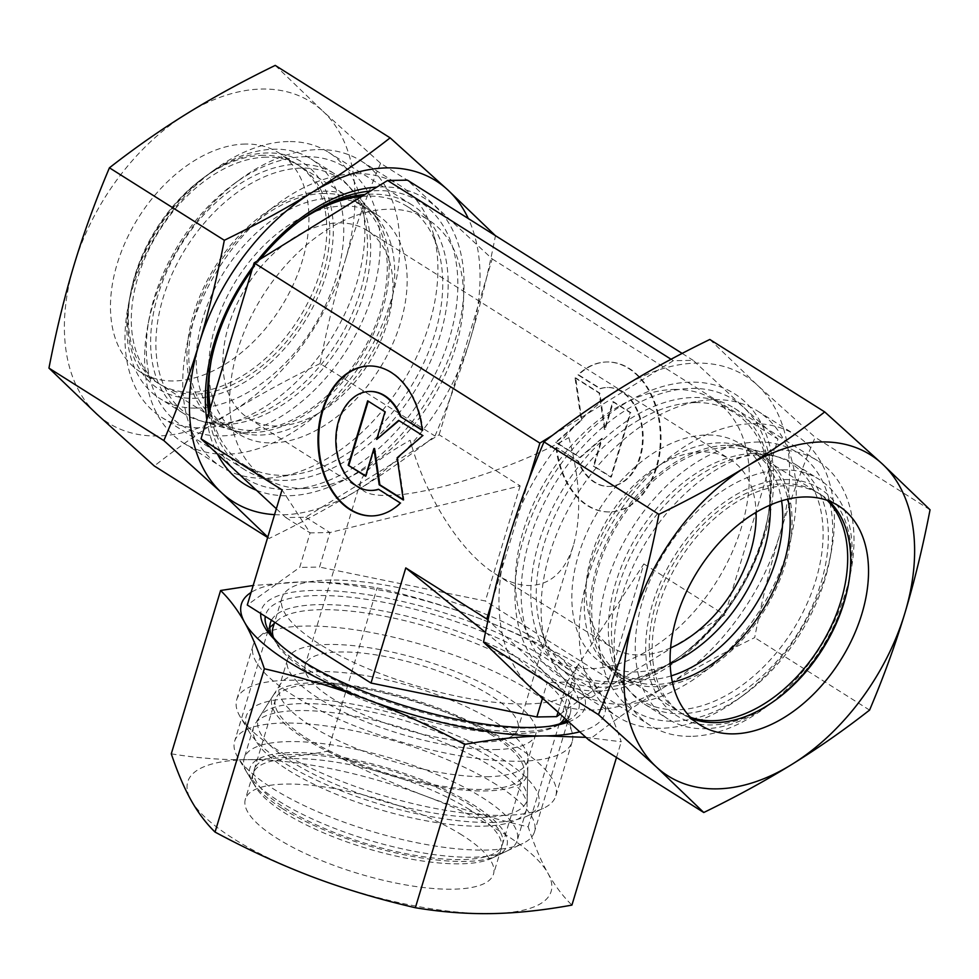 <?xml version="1.0" encoding="UTF-8"?>
<svg xmlns="http://www.w3.org/2000/svg" width="979" height="979" viewBox="0 0 979 979"><rect width="100%" height="100%" fill="white"/><g stroke="black" fill="none" stroke-linecap="round" stroke-linejoin="round"><path stroke-width="0.73" stroke-dasharray="4.89 3.67" d="M695.359 402.589A152.748 99.234 -57.8 0 1 734.691 412.991A152.748 99.234 -57.8 0 1 751.725 568.273A152.748 99.234 -57.8 0 1 611.055 681.812A152.748 99.234 -57.8 0 1 571.736 671.398A152.748 99.234 -57.8 0 1 540.934 628.469A152.748 99.234 -57.8 0 1 569.276 489.267A152.748 99.234 -57.8 0 1 682.681 403.703A152.748 99.234 -57.8 0 1 695.359 402.589M674.531 389.446A152.748 99.234 -57.8 0 1 713.862 399.86A152.748 99.234 -57.8 0 1 730.885 555.13A152.748 99.234 -57.8 0 1 590.227 668.669A152.748 99.234 -57.8 0 1 550.896 658.255A152.748 99.234 -57.8 0 1 533.861 502.986A152.748 99.234 -57.8 0 1 674.531 389.446M714.658 399.652A166.638 108.253 -57.8 0 1 757.562 411.009A166.638 108.253 -57.8 0 1 776.139 580.4A166.638 108.253 -57.8 0 1 622.693 704.256A166.638 108.253 -57.8 0 1 579.788 692.899A166.638 108.253 -57.8 0 1 546.184 646.067A166.638 108.253 -57.8 0 1 577.12 494.211A166.638 108.253 -57.8 0 1 700.829 400.864A166.638 108.253 -57.8 0 1 714.658 399.652M752.778 423.687A166.638 108.253 -57.8 0 1 795.682 435.043A166.638 108.253 -57.8 0 1 831.208 552.107A166.638 108.253 -57.8 0 1 738.851 698.553A166.638 108.253 -57.8 0 1 660.813 728.29A166.638 108.253 -57.8 0 1 617.896 716.934A166.638 108.253 -57.8 0 1 599.319 547.542A166.638 108.253 -57.8 0 1 752.778 423.687M757.868 442.006A152.748 99.234 -57.8 0 1 829.764 559.731A152.748 99.234 -57.8 0 1 745.117 693.964A152.748 99.234 -57.8 0 1 673.564 721.229A152.748 99.234 -57.8 0 1 606.601 583.447A152.748 99.234 -57.8 0 1 757.868 442.006M318.187 149.616A166.638 108.253 -57.8 0 1 361.104 160.972A166.638 108.253 -57.8 0 1 379.681 330.364A166.638 108.253 -57.8 0 1 226.222 454.219A166.638 108.253 -57.8 0 1 183.318 442.863A166.638 108.253 -57.8 0 1 147.792 325.799A166.638 108.253 -57.8 0 1 240.149 179.353A166.638 108.253 -57.8 0 1 318.187 149.616M305.436 156.677A152.748 99.234 -57.8 0 1 372.399 294.459A152.748 99.234 -57.8 0 1 221.132 435.9A152.748 99.234 -57.8 0 1 149.236 318.175A152.748 99.234 -57.8 0 1 233.883 183.942A152.748 99.234 -57.8 0 1 305.436 156.677M356.307 173.65A166.638 108.253 -57.8 0 1 399.212 185.007A166.638 108.253 -57.8 0 1 432.816 231.839A166.638 108.253 -57.8 0 1 401.879 383.695A166.638 108.253 -57.8 0 1 278.171 477.042A166.638 108.253 -57.8 0 1 264.342 478.266A166.638 108.253 -57.8 0 1 221.438 466.897A166.638 108.253 -57.8 0 1 202.861 297.506A166.638 108.253 -57.8 0 1 356.307 173.65M361.789 196.412A152.748 99.234 -57.8 0 1 367.945 196.094A152.748 99.234 -57.8 0 1 407.264 206.508A152.748 99.234 -57.8 0 1 438.066 249.437A152.748 99.234 -57.8 0 1 409.724 388.639A152.748 99.234 -57.8 0 1 296.319 474.203A152.748 99.234 -57.8 0 1 283.641 475.317A152.748 99.234 -57.8 0 1 244.309 464.915A152.748 99.234 -57.8 0 1 210.338 407.949M304.469 488.46A152.748 99.234 122.2 0 0 445.139 374.92A152.748 99.234 122.2 0 0 428.104 219.651A152.748 99.234 122.2 0 0 388.773 209.237A152.748 99.234 122.2 0 0 248.115 322.776A152.748 99.234 122.2 0 0 265.138 478.058A152.748 99.234 122.2 0 0 304.469 488.46M273.52 637.598A152.748 45.426 16.8 0 0 367.798 701.87A152.748 45.426 16.8 0 0 517.475 733.589A152.748 45.426 16.8 0 0 559.474 723.934M564.442 718.305A152.748 45.426 16.8 0 0 565.483 715.796A152.748 45.426 16.8 0 0 565.458 707.254A152.748 45.426 16.8 0 0 472.796 642.248A152.748 45.426 16.8 0 0 321.014 609.697A152.748 45.426 16.8 0 0 277.767 620.392A152.748 45.426 16.8 0 0 273.019 627.49M526.421 703.974A152.748 45.426 16.8 0 0 574.416 686.181A152.748 45.426 16.8 0 0 493.857 617.676A152.748 45.426 16.8 0 0 329.96 580.082A152.748 45.426 16.8 0 0 281.952 597.875A152.748 45.426 16.8 0 0 362.524 666.369A152.748 45.426 16.8 0 0 526.421 703.974M519.763 761.209A166.638 49.562 16.8 0 0 572.14 741.788A166.638 49.562 16.8 0 0 572.115 732.476A166.638 49.562 16.8 0 0 471.021 661.559A166.638 49.562 16.8 0 0 305.448 626.046A166.638 49.562 16.8 0 0 258.26 637.708A166.638 49.562 16.8 0 0 253.084 645.467A166.638 49.562 16.8 0 0 340.973 720.189A166.638 49.562 16.8 0 0 519.763 761.209M503.414 815.372A166.638 49.562 16.8 0 0 543.382 808.348A166.638 49.562 16.8 0 0 555.778 795.964A166.638 49.562 16.8 0 0 467.889 721.229A166.638 49.562 16.8 0 0 289.099 680.221A166.638 49.562 16.8 0 0 236.734 699.63A166.638 49.562 16.8 0 0 240.21 716.812A166.638 49.562 16.8 0 0 503.414 815.372M490.65 822.433A152.748 45.426 16.8 0 0 527.289 815.984A152.748 45.426 16.8 0 0 477.985 745.435A152.748 45.426 16.8 0 0 294.202 698.541A152.748 45.426 16.8 0 0 249.376 732.084A152.748 45.426 16.8 0 0 490.65 822.433M670.578 647.914A111.092 72.165 -57.8 0 1 640.413 655A111.092 72.165 -57.8 0 1 611.814 647.425A111.092 72.165 -57.8 0 1 599.429 534.497A111.092 72.165 -57.8 0 1 701.723 451.919A111.092 72.165 -57.8 0 1 730.334 459.494A111.092 72.165 -57.8 0 1 756.094 512.311M568.86 437.625C580.204 479.906 581.71 515.86 573.388 545.474C565.152 571.295 550.785 584.647 530.288 585.54C519.494 585.662 508.064 581.942 495.986 574.379C461.097 552.841 425.865 497.809 410.14 440.281C381.112 456.569 364.629 470.226 360.688 481.252C359.403 485.608 360.664 489.01 364.494 491.458C369.034 494.273 376.67 495.594 387.403 495.435C428.68 495.362 515.174 467.803 568.86 437.625M338.587 222.906A111.092 72.165 -57.8 0 1 367.186 230.481A111.092 72.165 -57.8 0 1 379.571 343.409A111.092 72.165 -57.8 0 1 277.277 425.987A111.092 72.165 -57.8 0 1 248.666 418.412A111.092 72.165 -57.8 0 1 236.282 305.485A111.092 72.165 -57.8 0 1 338.587 222.906M671.215 675.865A129.607 84.194 -57.8 0 1 647.743 679.769A129.607 84.194 -57.8 0 1 614.371 670.933A129.607 84.194 -57.8 0 1 602.587 660.947A129.607 84.194 -57.8 0 1 605.157 528.66A129.607 84.194 -57.8 0 1 719.271 442.851A129.607 84.194 -57.8 0 1 738.558 445.347A129.607 84.194 -57.8 0 1 752.643 451.674A129.607 84.194 -57.8 0 1 781.597 500.844M670.125 663.823A129.607 84.194 -57.8 0 1 635.31 671.924A129.607 84.194 -57.8 0 1 601.938 663.089A129.607 84.194 -57.8 0 1 587.486 531.34A129.607 84.194 -57.8 0 1 706.838 435.006A129.607 84.194 -57.8 0 1 740.21 443.83A129.607 84.194 -57.8 0 1 770.253 505.054M754.417 453.424A140.254 91.108 -57.8 0 1 775.295 456.128A140.254 91.108 -57.8 0 1 811.077 593.972A140.254 91.108 -57.8 0 1 677.015 709.812A140.254 91.108 -57.8 0 1 628.151 689.449A140.254 91.108 -57.8 0 1 630.929 546.294A140.254 91.108 -57.8 0 1 754.417 453.424M331.257 198.137A129.607 84.194 -57.8 0 1 364.629 206.973A129.607 84.194 -57.8 0 1 376.413 216.959A129.607 84.194 -57.8 0 1 373.843 349.246A129.607 84.194 -57.8 0 1 259.729 435.055A129.607 84.194 -57.8 0 1 240.442 432.559A129.607 84.194 -57.8 0 1 226.357 426.232A129.607 84.194 -57.8 0 1 211.905 294.471A129.607 84.194 -57.8 0 1 331.257 198.137M224.583 424.482A140.254 91.108 122.2 0 0 348.071 331.612A140.254 91.108 122.2 0 0 350.849 188.457A140.254 91.108 122.2 0 0 301.985 168.094A140.254 91.108 122.2 0 0 167.923 283.934A140.254 91.108 122.2 0 0 203.705 421.778A140.254 91.108 122.2 0 0 224.583 424.482M343.69 205.982A129.607 84.194 -57.8 0 1 377.062 214.817A129.607 84.194 -57.8 0 1 391.514 346.566A129.607 84.194 -57.8 0 1 272.162 442.9A129.607 84.194 -57.8 0 1 238.79 434.076A129.607 84.194 -57.8 0 1 224.35 302.327A129.607 84.194 -57.8 0 1 343.69 205.982M483.026 742.082A111.092 33.041 16.8 0 0 517.928 729.135A111.092 33.041 16.8 0 0 459.347 679.316A111.092 33.041 16.8 0 0 340.141 651.977A111.092 33.041 16.8 0 0 305.228 664.912A111.092 33.041 16.8 0 0 363.821 714.731A111.092 33.041 16.8 0 0 483.026 742.082M486.734 776.739A129.607 38.548 16.8 0 0 527.461 761.638A129.607 38.548 16.8 0 0 527.962 758.419A129.607 38.548 16.8 0 0 454.403 701.515A129.607 38.548 16.8 0 0 320.047 671.606A129.607 38.548 16.8 0 0 280.679 683.758A129.607 38.548 16.8 0 0 279.309 686.707A129.607 38.548 16.8 0 0 347.667 744.835A129.607 38.548 16.8 0 0 486.734 776.739M494.933 749.584A129.607 38.548 16.8 0 0 535.66 734.483A129.607 38.548 16.8 0 0 467.301 676.367A129.607 38.548 16.8 0 0 328.234 644.463A129.607 38.548 16.8 0 0 287.508 659.565A129.607 38.548 16.8 0 0 355.866 717.68A129.607 38.548 16.8 0 0 494.933 749.584M482.61 817.367A140.254 41.718 16.8 0 0 527.228 797.555A140.254 41.718 16.8 0 0 447.636 735.963A140.254 41.718 16.8 0 0 302.23 703.607A140.254 41.718 16.8 0 0 259.631 716.763A140.254 41.718 16.8 0 0 327.145 780.642A140.254 41.718 16.8 0 0 482.61 817.367M372.044 515.921A74.991 52.462 -91 0 0 372.375 515.921A74.991 52.462 -91 0 0 401.047 503.059L379.118 489.231A49.488 34.632 89 0 1 378.665 489.365M400.387 503.059L401.047 503.059M371.616 490.43A49.488 34.632 89 0 1 336.752 446.448A49.488 34.632 89 0 1 363.123 392.652A49.488 34.632 89 0 1 369.964 391.465M556.684 447.489A74.991 52.462 -91 0 0 609.795 511.931A74.991 52.462 -91 0 0 660.397 426.416A74.991 52.462 -91 0 0 607.286 361.973A74.991 52.462 -91 0 0 578.613 374.847L600.543 388.663A49.488 34.632 89 0 1 607.714 387.476A49.488 34.632 89 0 1 642.885 431.213A49.488 34.632 89 0 1 616.537 485.241A49.488 34.632 89 0 1 609.366 486.441A49.488 34.632 89 0 1 578.601 461.317L556.684 447.489L577.94 461.329A49.488 34.632 -91 0 0 608.705 486.453A49.488 34.632 -91 0 0 615.877 485.254A49.488 34.632 -91 0 0 642.224 431.225A49.488 34.632 -91 0 0 607.053 387.476A49.488 34.632 -91 0 0 599.882 388.675L577.953 374.859A74.991 52.462 89 0 1 606.625 361.985A74.991 52.462 89 0 1 659.736 426.428A74.991 52.462 89 0 1 609.134 511.944A74.991 52.462 89 0 1 556.023 447.501M600.543 388.663L599.882 388.675M578.613 374.847L577.953 374.859M578.601 461.317L577.94 461.329M575.04 377.906L599.148 393.117L604.435 429.377L612.781 401.708L630.146 412.661L610.688 477.091L593.335 466.139L601.681 438.47L579.703 457.536L555.595 442.337L581.183 420.126L575.04 377.906L575.701 377.894L581.844 420.126L556.256 442.324L580.363 457.536L602.342 438.457L593.996 466.126L611.349 477.079L630.806 412.648L613.441 401.696L605.095 429.365L599.809 393.105L575.701 377.894M599.809 393.105L599.148 393.117M605.095 429.365L604.435 429.377M613.441 401.696L612.781 401.708M630.806 412.648L630.146 412.661M611.349 477.079L610.688 477.091M593.996 466.126L593.335 466.139M602.342 438.457L601.681 438.47M580.363 457.536L579.703 457.536M556.256 442.324L555.595 442.337M581.844 420.126L581.183 420.126M378.457 489.243L379.118 489.231M422.267 429.952L422.977 430.405A74.991 52.462 -91 0 0 369.866 365.962A74.991 52.462 -91 0 0 369.536 365.975M422.316 430.417L422.977 430.405M365.669 475.843L366.219 476.198L374.565 448.529M365.559 476.21L366.219 476.198M403.226 499.535L403.96 500L397.817 457.78L423.405 435.569L399.016 420.615M403.299 500.012L403.96 500M397.156 457.78L397.817 457.78M422.744 435.582L423.405 435.569M398.637 420.37L399.297 420.37M377.319 439.436L385.665 411.767L368.202 401.182M385.004 411.78L385.665 411.767M367.651 400.827L368.312 400.827M276.347 508.75L285.819 517.561L305.656 517.218L439.118 434.786L520.13 485.878L329.96 532.539L310.11 532.882L282.038 489.867M285.819 517.561L310.11 532.882L299.684 567.416L247.283 605.01M305.656 517.218L329.96 532.539L319.533 567.074L299.684 567.416M520.13 485.878L485.364 601.008L319.533 567.074M485.474 632.422L547.273 682.436L542.464 698.37M559.976 714.278L609.097 679.047L643.864 563.904L567.11 682.106L591.414 697.427L571.577 697.758L547.273 682.436L567.11 682.106L557.944 712.455M609.097 679.047L485.364 601.008M492.449 600.225L528.795 479.869M571.577 697.758L488.031 620.148M643.864 563.904L724.864 614.996L591.414 697.427M211.219 360.48A152.748 99.234 -57.8 0 1 298.779 221.646M439.118 434.786L492.217 258.921L407.423 180.148M552.584 435.276L673.344 360.688L693.181 360.358L777.962 439.13L724.864 614.996M671.068 359.256L673.344 360.688M682.167 353.407L693.181 360.358M492.217 258.921L777.962 439.13M759.006 454.807A141.637 92.014 -57.8 0 1 780.079 457.536A141.637 92.014 -57.8 0 1 795.474 464.462A141.637 92.014 -57.8 0 1 811.273 608.448A141.637 92.014 -57.8 0 1 680.833 713.728A141.637 92.014 -57.8 0 1 644.366 704.072A141.637 92.014 -57.8 0 1 631.492 693.169A141.637 92.014 -57.8 0 1 634.294 548.595A141.637 92.014 -57.8 0 1 759.006 454.807M727.397 445.286A132.067 85.797 -57.8 0 1 747.05 447.844A132.067 85.797 -57.8 0 1 780.74 577.634A132.067 85.797 -57.8 0 1 654.51 686.707A132.067 85.797 -57.8 0 1 608.497 667.531A132.067 85.797 -57.8 0 1 611.116 532.735A132.067 85.797 -57.8 0 1 727.397 445.286M782.784 469.81A141.637 92.014 -57.8 0 1 819.252 479.453A141.637 92.014 -57.8 0 1 849.454 578.968A141.637 92.014 -57.8 0 1 770.95 703.436A141.637 92.014 -57.8 0 1 704.611 728.719A141.637 92.014 -57.8 0 1 668.143 719.075A141.637 92.014 -57.8 0 1 652.357 575.089A141.637 92.014 -57.8 0 1 782.784 469.81M775.344 700.218A134.233 87.204 -57.8 0 1 774.291 701.001A134.233 87.204 -57.8 0 1 711.415 724.962A134.233 87.204 -57.8 0 1 652.565 603.872A134.233 87.204 -57.8 0 1 785.501 479.575A134.233 87.204 -57.8 0 1 848.683 583.031A134.233 87.204 -57.8 0 1 848.438 584.316M672.389 682.253A129.607 84.194 -57.8 0 1 655.184 684.456A129.607 84.194 -57.8 0 1 621.812 675.62A129.607 84.194 -57.8 0 1 607.372 543.871A129.607 84.194 -57.8 0 1 726.724 447.538A129.607 84.194 -57.8 0 1 760.083 456.373A129.607 84.194 -57.8 0 1 787.862 499.155M690.489 717.289A129.607 84.194 -57.8 0 1 679.328 711.892A129.607 84.194 -57.8 0 1 664.876 580.143A129.607 84.194 -57.8 0 1 784.228 483.81A129.607 84.194 -57.8 0 1 817.6 492.645A129.607 84.194 -57.8 0 1 827.267 500.391M691.774 718.537A129.607 84.194 -57.8 0 1 682.302 713.777A129.607 84.194 -57.8 0 1 667.849 582.015A129.607 84.194 -57.8 0 1 787.202 485.682A129.607 84.194 -57.8 0 1 820.573 494.517A129.607 84.194 -57.8 0 1 828.956 501.015M690.856 736.343A156.616 101.743 -57.8 0 1 650.533 725.659A156.616 101.743 -57.8 0 1 633.07 566.462A156.616 101.743 -57.8 0 1 777.289 450.046A156.616 101.743 -57.8 0 1 817.612 460.717A156.616 101.743 -57.8 0 1 851.008 570.745A156.616 101.743 -57.8 0 1 764.207 708.38A156.616 101.743 -57.8 0 1 690.856 736.343M607.506 683.783A156.616 101.743 -57.8 0 1 567.184 673.099A156.616 101.743 -57.8 0 1 549.721 513.902A156.616 101.743 -57.8 0 1 693.94 397.486A156.616 101.743 -57.8 0 1 734.274 408.157A156.616 101.743 -57.8 0 1 767.658 518.185A156.616 101.743 -57.8 0 1 680.858 655.82A156.616 101.743 -57.8 0 1 607.506 683.783M601.204 687.27A163.481 106.197 -57.8 0 1 529.529 539.808A163.481 106.197 -57.8 0 1 691.431 388.43A163.481 106.197 -57.8 0 1 768.368 514.428A163.481 106.197 -57.8 0 1 677.774 658.084A163.481 106.197 -57.8 0 1 601.204 687.27M597.655 690.99A168.951 109.758 -57.8 0 1 523.594 538.597A168.951 109.758 -57.8 0 1 690.905 382.14A168.951 109.758 -57.8 0 1 764.978 534.546A168.951 109.758 -57.8 0 1 597.655 690.99M709.812 339.468L757.428 385.212L815.152 437.332C801.25 470.116 789.49 502.435 779.859 534.289C770.253 566.156 761.858 600.604 754.674 637.623C722.429 653.36 693.108 669.367 666.711 685.643A189.779 123.281 -57.8 0 1 591.916 710.02A189.779 123.281 -57.8 0 1 531.144 687.919A189.779 123.281 -57.8 0 1 508.713 538.842A189.779 123.281 -57.8 0 1 621.849 387.488A189.779 123.281 -57.8 0 1 696.656 363.111A189.779 123.281 -57.8 0 1 757.428 385.212A189.779 123.281 -57.8 0 1 779.859 534.289A189.779 123.281 -57.8 0 1 666.711 685.643C640.352 701.943 614.396 720.079 588.868 740.051M930.05 509.79L815.152 437.332M869.572 710.093L754.674 637.623M219.994 423.099A141.637 92.014 122.2 0 0 344.706 329.311A141.637 92.014 122.2 0 0 347.508 184.737A141.637 92.014 122.2 0 0 334.634 173.834A141.637 92.014 122.2 0 0 298.167 164.178A141.637 92.014 122.2 0 0 167.727 269.458A141.637 92.014 122.2 0 0 183.526 413.444A141.637 92.014 122.2 0 0 198.921 420.37A141.637 92.014 122.2 0 0 219.994 423.099M251.603 432.62A132.067 85.797 122.2 0 0 367.884 345.171A132.067 85.797 122.2 0 0 370.503 210.375A132.067 85.797 122.2 0 0 324.49 191.199A132.067 85.797 122.2 0 0 198.26 300.272A132.067 85.797 122.2 0 0 231.95 430.075A132.067 85.797 122.2 0 0 251.603 432.62M196.216 408.096A141.637 92.014 122.2 0 0 326.643 302.817A141.637 92.014 122.2 0 0 310.857 158.831A141.637 92.014 122.2 0 0 274.389 149.187A141.637 92.014 122.2 0 0 208.05 174.47A141.637 92.014 122.2 0 0 129.546 298.938A141.637 92.014 122.2 0 0 159.748 398.453A141.637 92.014 122.2 0 0 196.216 408.096M193.499 398.331A134.233 87.204 122.2 0 0 326.435 274.034A134.233 87.204 122.2 0 0 267.585 152.944A134.233 87.204 122.2 0 0 204.709 176.905A134.233 87.204 122.2 0 0 130.317 294.875A134.233 87.204 122.2 0 0 193.499 398.331M323.816 193.45A129.607 84.194 122.2 0 0 204.464 289.784A129.607 84.194 122.2 0 0 218.917 421.533A129.607 84.194 122.2 0 0 252.276 430.368A129.607 84.194 122.2 0 0 371.628 334.035A129.607 84.194 122.2 0 0 357.188 202.286A129.607 84.194 122.2 0 0 323.816 193.45M266.3 157.178A129.607 84.194 122.2 0 0 146.948 253.512A129.607 84.194 122.2 0 0 161.4 385.261A129.607 84.194 122.2 0 0 194.772 394.096A129.607 84.194 122.2 0 0 314.124 297.763A129.607 84.194 122.2 0 0 299.672 166.014A129.607 84.194 122.2 0 0 266.3 157.178M263.327 155.306A129.607 84.194 122.2 0 0 202.629 178.435A129.607 84.194 122.2 0 0 130.794 292.329A129.607 84.194 122.2 0 0 158.427 383.389A129.607 84.194 122.2 0 0 191.798 392.224A129.607 84.194 122.2 0 0 311.151 295.891A129.607 84.194 122.2 0 0 296.698 164.129A129.607 84.194 122.2 0 0 263.327 155.306M245.472 144.035A129.607 84.194 122.2 0 0 126.12 240.369A129.607 84.194 122.2 0 0 140.56 372.13A129.607 84.194 122.2 0 0 173.932 380.953A129.607 84.194 122.2 0 0 293.284 284.62A129.607 84.194 122.2 0 0 278.831 152.871A129.607 84.194 122.2 0 0 245.472 144.035M288.144 141.563A156.616 101.743 122.2 0 0 214.793 169.526A156.616 101.743 122.2 0 0 127.992 307.161A156.616 101.743 122.2 0 0 161.388 417.189A156.616 101.743 122.2 0 0 201.711 427.86A156.616 101.743 122.2 0 0 345.93 311.444A156.616 101.743 122.2 0 0 328.467 152.247A156.616 101.743 122.2 0 0 288.144 141.563M209.714 410.054A156.616 101.743 122.2 0 0 244.726 469.749A156.616 101.743 122.2 0 0 285.06 480.42A156.616 101.743 122.2 0 0 429.279 364.017A156.616 101.743 122.2 0 0 411.816 204.807A156.616 101.743 122.2 0 0 371.494 194.136A156.616 101.743 122.2 0 0 364.922 194.478M299.672 220.973A156.616 101.743 122.2 0 0 298.142 222.086A156.616 101.743 122.2 0 0 211.342 359.721A156.616 101.743 122.2 0 0 210.999 361.581M208.613 413.701A163.481 106.197 122.2 0 0 287.569 489.476A163.481 106.197 122.2 0 0 449.471 338.098A163.481 106.197 122.2 0 0 377.796 190.648A163.481 106.197 122.2 0 0 370.466 191.052M260.292 259.105A163.481 106.197 122.2 0 0 252.031 269.849M256.449 490.259A168.951 109.758 122.2 0 0 288.095 495.766A168.951 109.758 122.2 0 0 455.406 339.309A168.951 109.758 122.2 0 0 381.345 186.916A168.951 109.758 122.2 0 0 376.866 187.099M257.269 260.977A168.951 109.758 122.2 0 0 253.047 266.496M206.789 419.71A168.951 109.758 122.2 0 0 217.436 454.023M275.234 65.397L322.837 111.141A189.779 123.281 122.2 0 0 262.066 89.04A189.779 123.281 122.2 0 0 187.27 113.417A189.779 123.281 122.2 0 0 74.123 264.771A189.779 123.281 122.2 0 0 96.566 413.86A189.779 123.281 122.2 0 0 157.325 435.961A189.779 123.281 122.2 0 0 232.133 411.584C205.774 427.884 179.818 446.02 154.29 465.98M267.671 537.483L269.188 538.438C301.446 522.713 330.767 506.706 357.151 490.418C383.511 474.117 409.467 455.994 434.994 436.022C448.896 403.238 460.656 370.919 470.287 339.064C479.906 307.198 488.288 272.749 495.472 235.731L495.301 235.56M274.561 514.636A189.779 123.281 122.2 0 0 282.344 514.795A189.779 123.281 122.2 0 0 357.151 490.418A189.779 123.281 122.2 0 0 470.287 339.064A189.779 123.281 122.2 0 0 468.305 218.537M267.793 537.067L269.188 538.438M320.096 363.564C287.838 379.289 258.517 395.296 232.133 411.584A189.779 123.281 122.2 0 0 345.281 260.218C335.662 292.097 327.28 326.533 320.096 363.564L434.994 436.022M380.574 163.26C366.672 196.045 354.912 228.364 345.281 260.218A189.779 123.281 122.2 0 0 322.837 111.141L380.574 163.26L495.472 235.731M288.193 770.094A142.567 42.403 16.8 0 0 433.367 822.066A142.567 42.403 16.8 0 0 526.518 809.584A142.567 42.403 16.8 0 0 527.069 806.06A142.567 42.403 16.8 0 0 491.886 766.667A142.567 42.403 16.8 0 0 352.183 715.649A142.567 42.403 16.8 0 0 255.054 723.934A142.567 42.403 16.8 0 0 253.561 727.177A142.567 42.403 16.8 0 0 288.193 770.094M304.31 738.46A133.328 39.649 16.8 0 0 445.115 787.862A133.328 39.649 16.8 0 0 527.705 772.101A133.328 39.649 16.8 0 0 494.799 735.266A133.328 39.649 16.8 0 0 364.151 687.552A133.328 39.649 16.8 0 0 273.325 695.298A133.328 39.649 16.8 0 0 304.31 738.46M278.831 801.116A142.567 42.403 16.8 0 0 506.547 851.216A142.567 42.403 16.8 0 0 517.157 840.618A142.567 42.403 16.8 0 0 482.512 797.701A142.567 42.403 16.8 0 0 337.351 745.729A142.567 42.403 16.8 0 0 244.187 758.199A142.567 42.403 16.8 0 0 247.161 772.896A142.567 42.403 16.8 0 0 278.831 801.116M282.478 808.63A134.233 39.919 16.8 0 0 496.891 855.793A134.233 39.919 16.8 0 0 474.264 805.411A134.233 39.919 16.8 0 0 318.787 753.916A134.233 39.919 16.8 0 0 252.668 782.062A134.233 39.919 16.8 0 0 282.478 808.63M492.143 735.315A129.607 38.548 16.8 0 0 360.174 688.066A129.607 38.548 16.8 0 0 275.478 699.398A129.607 38.548 16.8 0 0 306.965 738.423A129.607 38.548 16.8 0 0 438.935 785.66A129.607 38.548 16.8 0 0 523.63 774.328A129.607 38.548 16.8 0 0 492.143 735.315M470.96 805.472A129.607 38.548 16.8 0 0 338.991 758.223A129.607 38.548 16.8 0 0 254.295 769.567A129.607 38.548 16.8 0 0 285.782 808.581A129.607 38.548 16.8 0 0 417.752 855.83A129.607 38.548 16.8 0 0 502.447 844.485A129.607 38.548 16.8 0 0 470.96 805.472M469.687 809.706A129.607 38.548 16.8 0 0 337.706 762.457A129.607 38.548 16.8 0 0 253.023 773.789A129.607 38.548 16.8 0 0 255.727 787.153A129.607 38.548 16.8 0 0 284.51 812.815A129.607 38.548 16.8 0 0 491.519 858.35A129.607 38.548 16.8 0 0 501.175 848.72A129.607 38.548 16.8 0 0 469.687 809.706M462.015 835.087A129.607 38.548 16.8 0 0 330.045 787.838A129.607 38.548 16.8 0 0 245.362 799.182A129.607 38.548 16.8 0 0 276.849 838.195A129.607 38.548 16.8 0 0 408.818 885.444A129.607 38.548 16.8 0 0 493.502 874.1A129.607 38.548 16.8 0 0 462.015 835.087M496.426 784.693A156.616 46.576 16.8 0 0 336.96 727.605A156.616 46.576 16.8 0 0 234.617 741.299A156.616 46.576 16.8 0 0 237.885 757.452A156.616 46.576 16.8 0 0 272.664 788.45A156.616 46.576 16.8 0 0 522.823 843.47A156.616 46.576 16.8 0 0 534.485 831.832A156.616 46.576 16.8 0 0 496.426 784.693M566.205 719.883A156.616 46.576 16.8 0 0 570.243 713.373A156.616 46.576 16.8 0 0 532.197 666.234A156.616 46.576 16.8 0 0 377.013 609.88A156.616 46.576 16.8 0 0 271.452 620.258M271.734 635.322A156.616 46.576 16.8 0 0 273.655 638.981A156.616 46.576 16.8 0 0 308.434 669.991A156.616 46.576 16.8 0 0 558.593 725.011A156.616 46.576 16.8 0 0 562.215 723.028M567.306 720.862A163.481 48.62 16.8 0 0 538.988 659.883A163.481 48.62 16.8 0 0 369.744 599.833A163.481 48.62 16.8 0 0 265.297 616.366M281.022 645.504A163.481 48.62 16.8 0 0 282.858 647.168A163.481 48.62 16.8 0 0 305.424 663.799A163.481 48.62 16.8 0 0 546.392 726.736A163.481 48.62 16.8 0 0 548.84 726.357M568.481 721.927A168.951 50.247 16.8 0 0 543.773 656.921A168.951 50.247 16.8 0 0 366.55 594.51A168.951 50.247 16.8 0 0 260.732 613.49M171.288 753.806C197.122 758.125 222.49 760.083 247.393 759.68A189.779 56.439 16.8 0 0 191.003 800.124A189.779 56.439 16.8 0 0 233.859 838.917A189.779 56.439 16.8 0 0 313.035 877.098A189.779 56.439 16.8 0 0 491.47 913.603A189.779 56.439 16.8 0 0 547.861 873.146A189.779 56.439 16.8 0 0 505.005 834.365A189.779 56.439 16.8 0 0 425.816 796.184C457.695 808.201 491.801 818.42 528.146 826.827C534.338 845.244 540.91 860.688 547.861 873.146C554.824 885.591 562.852 896.238 571.92 905.098M585.797 737.334L621.224 741.788C615.032 723.371 608.473 707.927 601.51 695.457A189.779 56.439 16.8 0 0 558.654 656.676A189.779 56.439 16.8 0 0 479.465 618.495C447.599 606.478 413.493 596.272 377.148 587.865C351.302 583.545 325.934 581.587 301.042 581.991L253.169 585.491M579.605 731.839A189.779 56.439 16.8 0 0 601.51 695.457C594.547 683.024 586.519 672.377 577.451 663.517C543.994 645.553 511.332 630.549 479.465 618.495A189.779 56.439 16.8 0 0 301.042 581.991A189.779 56.439 16.8 0 0 251.077 592.442M528.146 826.827L577.451 663.517M327.83 751.174C361.3 769.127 393.962 784.142 425.816 796.184A189.779 56.439 16.8 0 0 247.393 759.68C272.297 759.239 299.109 756.412 327.83 751.174L377.148 587.865M616.489 757.465L621.224 741.788M713.862 399.86L734.691 412.991M757.562 411.009L795.682 435.043M829.764 559.731L831.208 552.107M745.117 693.964L738.851 698.553M361.104 160.972L399.212 185.007M438.066 249.437L432.816 231.839M296.319 474.203L278.171 477.042M407.264 206.508L428.104 219.651M574.416 686.181L565.483 715.796M565.458 707.254L572.115 732.476M572.14 741.788L555.778 795.964M527.289 815.984L543.382 808.348M367.186 230.481L730.334 459.494M740.21 443.83L752.643 451.674M738.558 445.347L775.295 456.128M376.413 216.959L350.849 188.457M364.629 206.973L377.062 214.817M573.388 545.474L517.928 729.135M535.66 734.483L527.461 761.638M527.962 758.419L527.228 797.555M372.375 515.921L371.714 515.933M607.053 387.476L607.714 387.476M609.134 511.944L609.795 511.931M606.625 361.985L607.286 361.973M608.705 486.453L609.366 486.441M369.866 365.962L369.205 365.975M280.679 683.758L259.631 716.763M287.508 659.565L279.309 686.707M360.688 481.252L305.228 664.912M226.357 426.232L238.79 434.076M240.442 432.559L203.705 421.778M602.587 660.947L628.151 689.449M601.938 663.089L614.371 670.933M248.666 418.412L364.494 491.458M495.986 574.379L611.814 647.425M249.376 732.084L240.21 716.812M253.084 645.467L236.734 699.63M277.767 620.392L274.206 623.55M269.788 627.478L258.26 637.708M281.952 597.875L274.597 622.24M244.309 464.915L265.138 478.058M183.318 442.863L221.438 466.897M149.236 318.175L147.792 325.799M233.883 183.942L240.149 179.353M579.788 692.899L617.896 716.934M540.934 628.469L546.184 646.067M682.681 403.703L700.829 400.864M550.896 658.255L571.736 671.398M747.05 447.844L780.079 457.536M795.474 464.462L819.252 479.453M848.683 583.031L849.454 578.968M774.291 701.001L770.95 703.436M621.812 675.62L679.328 711.892M760.083 456.373L817.6 492.645M644.366 704.072L668.143 719.075M608.497 667.531L631.492 693.169M682.302 713.777L700.169 725.035M567.184 673.099L650.533 725.659M767.658 518.185L768.368 514.428M680.858 655.82L677.774 658.084M734.274 408.157L817.612 460.717M848.206 585.577L851.008 570.745M776.371 699.471L764.207 708.38M820.573 494.517L838.44 505.776M370.503 210.375L347.508 184.737M334.634 173.834L310.857 158.831M218.917 421.533L161.4 385.261M357.188 202.286L299.672 166.014M130.317 294.875L129.546 298.938M204.709 176.905L208.05 174.47M183.526 413.444L159.748 398.453M231.95 430.075L198.921 420.37M158.427 383.389L140.56 372.13M130.794 292.329L127.992 307.161M202.629 178.435L214.793 169.526M244.726 469.749L161.388 417.189M211.342 359.721L210.632 363.478M298.142 222.086L301.226 219.822M411.816 204.807L328.467 152.247M296.698 164.129L278.831 152.871M527.705 772.101L527.069 806.06M526.518 809.584L517.157 840.618M496.891 855.793L506.547 851.216M275.478 699.398L254.295 769.567M523.63 774.328L502.447 844.485M252.668 782.062L247.161 772.896M253.561 727.177L244.187 758.199M273.325 695.298L255.054 723.934M253.023 773.789L245.362 799.182M255.727 787.153L237.885 757.452M270.388 622.84L234.617 741.299M273.655 638.981L269.115 631.443M282.858 647.168L279.064 643.79M546.392 726.736L551.422 726.014M558.593 725.011L566.535 721.242M570.243 713.373L534.485 831.832M491.519 858.35L522.823 843.47M501.175 848.72L493.502 874.1"/><path stroke-width="1.47" d="M559.474 723.934A152.748 45.426 16.8 0 0 564.442 718.305M756.094 512.311A111.092 72.165 -57.8 0 1 670.578 647.914M781.597 500.844A129.607 84.194 -57.8 0 1 671.215 675.865M770.253 505.054A129.607 84.194 -57.8 0 1 670.125 663.823M369.536 365.975A74.991 52.462 -91 0 0 319.264 451.478A74.991 52.462 -91 0 0 372.044 515.921M400.387 503.059A74.991 52.462 89 0 1 371.714 515.933A74.991 52.462 89 0 1 318.603 451.49A74.991 52.462 89 0 1 369.205 365.975A74.991 52.462 89 0 1 422.316 430.417L400.399 416.589A49.488 34.632 -91 0 0 369.634 391.465A49.488 34.632 -91 0 0 362.463 392.665A49.488 34.632 -91 0 0 336.115 446.693A49.488 34.632 -91 0 0 371.286 490.43A49.488 34.632 -91 0 0 378.457 489.243L400.387 503.059M400.399 416.589L422.267 429.952M369.964 391.465A49.488 34.632 89 0 1 370.295 391.453A49.488 34.632 89 0 1 401.06 416.577M378.665 489.365A49.488 34.632 89 0 1 371.947 490.43A49.488 34.632 89 0 1 371.616 490.43M348.194 465.258L367.651 400.827L385.004 411.78L376.658 439.449L398.637 420.37L422.744 435.582L397.156 457.78L403.299 500.012L379.191 484.801L373.905 448.541L365.559 476.21L348.194 465.258L365.669 475.843M373.905 448.541L374.565 448.529L379.852 484.789L403.226 499.535M379.191 484.801L379.852 484.789M399.016 420.615L376.658 439.449M368.202 401.182L348.854 465.245M274.597 622.24L273.019 627.49A152.748 45.426 16.8 0 0 273.52 637.598M528.795 479.869L539.882 443.12L254.136 262.91L201.038 438.776L282.038 489.867L247.283 605.01L371.017 683.048L536.847 716.971L556.684 716.64L559.976 714.278M371.017 683.048L405.783 567.906L485.474 632.422M542.464 698.37L536.847 716.971M557.944 712.455L556.684 716.64M405.783 567.906L486.783 618.985L492.449 600.225M488.031 620.148L486.783 618.985M210.338 407.949A152.748 99.234 -57.8 0 1 211.219 360.48M298.779 221.646A152.748 99.234 -57.8 0 1 361.789 196.412M201.038 438.776L276.347 508.75M682.167 353.407L407.423 180.148L387.586 180.479L254.136 262.91M539.882 443.12L552.584 435.276M387.586 180.479L671.068 359.256M848.438 584.316A134.233 87.204 -57.8 0 1 775.344 700.218M827.267 500.391A129.607 84.194 -57.8 0 1 827.891 632.862A129.607 84.194 -57.8 0 1 712.7 720.728A129.607 84.194 -57.8 0 1 690.489 717.289M787.862 499.155A129.607 84.194 -57.8 0 1 672.389 682.253M828.956 501.015A129.607 84.194 -57.8 0 1 848.206 585.577A129.607 84.194 -57.8 0 1 776.371 699.471A129.607 84.194 -57.8 0 1 715.673 722.6A129.607 84.194 -57.8 0 1 691.774 718.537M733.528 733.871A129.607 84.194 -57.8 0 1 700.169 725.035A129.607 84.194 -57.8 0 1 685.716 593.286A129.607 84.194 -57.8 0 1 805.068 496.953A129.607 84.194 -57.8 0 1 838.44 505.776A129.607 84.194 -57.8 0 1 852.88 637.537A129.607 84.194 -57.8 0 1 733.528 733.871M658.904 514.342C651.72 551.373 643.338 585.809 633.719 617.688A189.779 123.281 -57.8 0 1 746.867 466.322A189.779 123.281 -57.8 0 1 821.675 441.945A189.779 123.281 -57.8 0 1 882.434 464.046L824.71 411.926C799.182 431.898 773.226 450.022 746.867 466.322C720.483 482.61 691.162 498.617 658.904 514.342L544.006 441.884C569.533 421.925 595.489 403.789 621.849 387.488C648.233 371.2 677.554 355.193 709.812 339.468L824.71 411.926M703.766 812.509C736.024 796.784 765.345 780.777 791.73 764.489A189.779 123.281 -57.8 0 1 716.934 788.866A189.779 123.281 -57.8 0 1 656.163 766.765L703.766 812.509L588.868 740.051L531.144 687.919L483.528 642.175C490.712 605.157 499.094 570.708 508.713 538.842C518.344 506.987 530.104 474.668 544.006 441.884M598.426 714.646L656.163 766.765A189.779 123.281 -57.8 0 1 633.719 617.688C624.088 649.542 612.328 681.861 598.426 714.646L483.528 642.175M930.05 509.79L882.434 464.046A189.779 123.281 -57.8 0 1 904.877 613.135C914.484 581.257 922.879 546.82 930.05 509.79M869.572 710.093C883.474 677.309 895.247 644.99 904.877 613.135A189.779 123.281 -57.8 0 1 791.73 764.489C818.101 748.189 844.045 730.053 869.572 710.093M364.922 194.478A156.616 101.743 122.2 0 0 299.672 220.973M210.999 361.581A156.616 101.743 122.2 0 0 209.714 410.054M370.466 191.052A163.481 106.197 122.2 0 0 301.226 219.822A163.481 106.197 122.2 0 0 260.292 259.105M252.031 269.849A163.481 106.197 122.2 0 0 210.632 363.478A163.481 106.197 122.2 0 0 208.613 413.701M376.866 187.099A168.951 109.758 122.2 0 0 257.269 260.977M253.047 266.496A168.951 109.758 122.2 0 0 206.789 419.71M217.436 454.023A168.951 109.758 122.2 0 0 256.449 490.259M495.472 235.731L447.856 189.987A189.779 123.281 122.2 0 0 387.084 167.886A189.779 123.281 122.2 0 0 312.289 192.263C285.892 208.539 256.571 224.546 224.326 240.283C217.142 277.302 208.747 311.75 199.141 343.617C189.51 375.471 177.75 407.79 163.848 440.574L221.572 492.694L267.793 537.067M468.305 218.537A189.779 123.281 122.2 0 0 447.856 189.987L390.131 137.855C364.604 157.827 338.648 175.963 312.289 192.263A189.779 123.281 122.2 0 0 199.141 343.617A189.779 123.281 122.2 0 0 221.572 492.694A189.779 123.281 122.2 0 0 274.561 514.636M267.671 537.483L154.29 465.98L96.566 413.86L48.95 368.116C56.121 331.086 64.516 296.649 74.123 264.771C83.753 232.916 95.526 200.597 109.428 167.813C134.955 147.853 160.899 129.718 187.27 113.417C213.655 97.129 242.976 81.122 275.234 65.397L390.131 137.855M109.428 167.813L224.326 240.283M48.95 368.116L163.848 440.574M271.452 620.258A156.616 46.576 16.8 0 0 270.388 622.84A156.616 46.576 16.8 0 0 271.734 635.322M265.297 616.366A163.481 48.62 16.8 0 0 269.115 631.443A163.481 48.62 16.8 0 0 281.022 645.504M260.732 613.49A168.951 50.247 16.8 0 0 279.064 643.79A168.951 50.247 16.8 0 0 302.389 660.972A168.951 50.247 16.8 0 0 551.422 726.014A168.951 50.247 16.8 0 0 568.481 721.927M616.489 757.465L571.92 905.098C543.198 910.335 516.374 913.174 491.47 913.603C466.567 914.007 441.211 912.049 415.365 907.729C379.02 899.322 344.914 889.116 313.035 877.098C281.181 865.044 248.519 850.041 215.05 832.077C205.982 823.217 197.966 812.57 191.003 800.124C184.04 787.667 177.468 772.223 171.288 753.806L220.593 590.496C229.661 599.356 237.677 610.003 244.652 622.436C251.603 634.906 258.175 650.35 264.367 668.767C300.712 677.174 334.818 687.38 366.684 699.398C398.551 711.452 431.213 726.455 464.67 744.419C493.392 739.182 520.216 736.343 545.119 735.914L585.797 737.334M251.077 592.442A189.779 56.439 16.8 0 0 244.652 622.436A189.779 56.439 16.8 0 0 287.508 661.229A189.779 56.439 16.8 0 0 366.684 699.398A189.779 56.439 16.8 0 0 545.119 735.914A189.779 56.439 16.8 0 0 579.605 731.839M215.05 832.077L264.367 668.767M253.169 585.491L220.593 590.496M415.365 907.729L464.67 744.419M548.84 726.357A163.481 48.62 16.8 0 0 566.535 721.242A163.481 48.62 16.8 0 0 567.306 720.862M562.215 723.028A156.616 46.576 16.8 0 0 566.205 719.883M370.295 391.453L369.634 391.465M371.947 490.43L371.286 490.43M274.206 623.55L269.788 627.478"/></g></svg>
